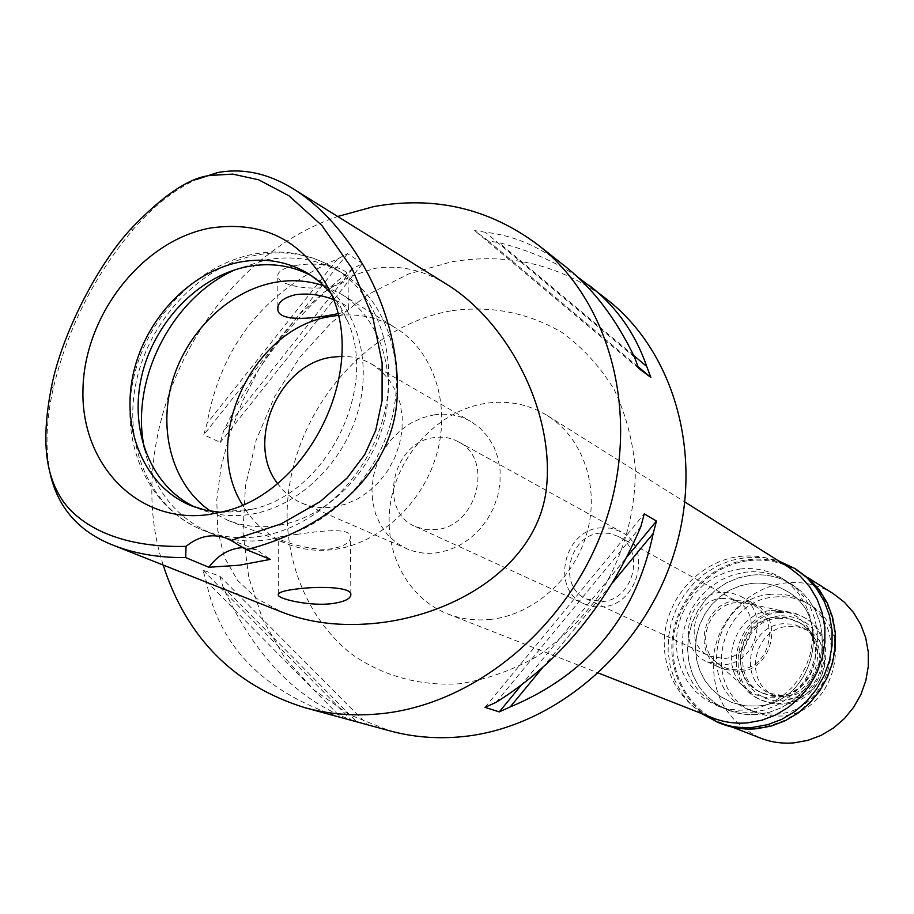 <?xml version="1.0" encoding="UTF-8"?>
<svg xmlns="http://www.w3.org/2000/svg" width="914" height="914" viewBox="0 0 914 914"><rect width="100%" height="100%" fill="white"/><g stroke="black" fill="none" stroke-linecap="round" stroke-linejoin="round"><path stroke-width="0.69" stroke-dasharray="4.57 3.43" d="M243.295 547.555L256.685 549.84L270.361 559.379M50.11 473.383C45.129 448.283 46.157 420.052 53.172 388.713C67.476 328.663 94.279 275.411 133.593 228.957C153.301 206.358 174.014 189.952 195.745 179.738M446.82 284.368C423.353 269.938 399.269 264.603 374.591 268.385L348.668 276.953L323.625 292.503L299.963 313.845L278.21 339.802L258.902 369.267L242.564 401.12L229.745 434.276L220.971 467.625L216.778 500.072L217.772 530.463L224.536 557.666L237.686 580.55L256.925 598.601L281.261 611.877M163.172 565.046C119.883 432.116 205.296 261.632 337.712 216.492M607.456 299.803C561.127 264.866 509.098 252.218 451.379 261.85L408.524 273.994L368.056 294.548L331.428 322.631L299.883 357.146L274.497 396.813L256.149 440.217L245.489 485.837L242.964 532.062L248.757 577.237L262.809 619.692L284.745 657.772L313.925 689.899L349.377 714.668L389.844 730.857M362.55 263.506L347.571 253.635L337.483 258.982C264.523 290.96 221.028 345.789 207.01 423.456L203.776 434.847L220.365 442.376L223.553 431.122C255.646 364.503 298.649 310.383 352.553 268.762L362.55 263.506L220.365 442.376M354.244 721.032C298.352 701.426 254.583 656.698 222.959 586.845L219.817 576.163L202.999 570.21L206.153 581.03C219.36 647.021 264.317 692.515 341.036 717.513L344.864 718.598M565.24 266.42C540.14 246.711 513.508 235.321 485.345 232.247L474.64 230.579L488.339 240.965L498.941 242.621C529.023 250.253 554.969 261.473 576.768 276.279M452.327 310.634C491.732 305.505 528.292 312.782 562.007 332.468C582.766 347.663 600.144 366.685 614.151 389.524C625.793 414.145 632.865 440.777 635.356 469.408C635.367 513.999 623.325 555.929 599.241 595.197C581.521 619.349 560.785 639.766 537.044 656.423C512.126 670.453 486.294 679.57 459.548 683.752C419.583 686.391 381.732 675.663 350.713 653.487C311.206 621.429 288.298 571.033 287.099 516.604C286.493 420.132 361.281 325.738 452.327 310.634M490.887 619.361C475.668 621.006 461.216 619.155 447.517 613.831C405.519 597.379 381.858 548.172 391.066 499.855C400.058 451.505 440.399 410.135 486.019 403.291C508.298 400.115 528.806 404.251 547.543 415.699C582.744 437.646 599.812 486.408 587.142 532.268C574.62 578.151 533.902 614.665 490.887 619.361M788.919 567.388C773.827 558.146 757.409 554.501 739.666 556.455C703.323 560.716 671.664 591.941 665.426 629.198C658.994 666.42 679.056 704.751 712.886 717.97M740.26 568.965C754.918 567.377 768.525 570.302 781.082 577.762L790.77 585.006L798.985 594.043L805.44 604.554L809.918 616.23L812.249 628.683L812.363 641.502L810.238 654.264L805.942 666.546L799.624 677.937L791.478 688.048L781.801 696.548L770.89 703.163L759.146 707.687L746.921 709.972L738.009 710.189L727.053 708.773L716.587 705.517L705.208 699.439L695.303 691.19L687.202 681.067L681.193 669.459L677.468 656.8L676.154 643.525L677.285 630.123L680.827 617.064L686.631 604.794L694.491 593.769L704.157 584.377L715.274 576.94L727.441 571.73L740.26 568.965M750.862 575.203L738.204 577.934L726.162 583.052L715.182 590.387L705.631 599.664L697.862 610.541L692.138 622.64L688.653 635.538L687.545 648.78L688.859 661.885L692.549 674.395L698.513 685.854L706.533 695.851L716.336 704.009L727.59 710.018L737.941 713.24L746.589 714.519L757.592 714.44L769.668 712.2L781.276 707.744L792.05 701.221L801.624 692.835L809.655 682.849L815.894 671.619L820.132 659.508L822.212 646.906L822.097 634.247L819.767 621.954L815.334 610.426L808.947 600.03L800.824 591.107L791.238 583.943C778.819 576.563 765.361 573.661 750.862 575.203C765.361 573.661 778.819 576.563 791.238 583.943L800.824 591.107L808.947 600.03L815.334 610.426L819.767 621.954L822.097 634.247L822.212 646.906L820.132 659.508L815.894 671.619L809.655 682.849L801.624 692.835L792.05 701.221L781.276 707.744L769.668 712.2L757.592 714.44L746.589 714.519L737.941 713.24L727.59 710.018L716.336 704.009L706.533 695.851L698.513 685.854L692.549 674.395L688.859 661.885L687.545 648.78L688.653 635.538L692.138 622.64L697.862 610.541L705.631 599.664L715.182 590.387L726.162 583.052L738.204 577.934L750.862 575.203M751.262 583.452C763.807 582.127 775.472 584.606 786.257 590.878C835.179 616.39 813.46 703.666 757.18 705.974L745.321 705.848L732.023 702.615L720.403 696.537L711.857 689.316L704.888 680.496L699.724 670.396L696.548 659.394L695.463 647.877L696.491 636.27L699.598 624.959L704.66 614.357L711.515 604.828L719.924 596.705L729.578 590.295L740.146 585.828L751.262 583.452L740.146 585.828L729.578 590.295L719.924 596.705L711.515 604.828L704.66 614.357L699.598 624.959L696.491 636.27L695.463 647.877L696.548 659.394L699.724 670.396L704.888 680.496L711.857 689.316L720.403 696.537L732.023 702.615L745.321 705.848L757.18 705.974C813.46 703.666 835.179 616.39 786.257 590.878C775.472 584.606 763.807 582.127 751.262 583.452M770.159 594.386C711.96 598.019 695.257 690.081 749.731 710.087L762.63 713.72L776.157 714.12C831.272 711.937 852.396 626.741 804.446 601.709C793.878 595.562 782.441 593.117 770.159 594.386M770.959 610.552L781.847 610.826L790.13 613.1L797.716 617.11L804.286 622.697L809.564 629.609L813.311 637.584L815.357 646.278L815.608 655.304L814.054 664.284L810.752 672.83L805.851 680.576L799.567 687.168L792.164 692.355L783.961 695.885L775.335 697.633C763.03 698.536 752.473 694.823 743.642 686.494C717.65 663.198 735.85 612.814 770.959 610.552M736.113 602.612C709.173 604.383 695.074 643.33 714.999 661.165C721.752 667.54 729.84 670.362 739.255 669.619C776.112 667.711 780.636 606.702 744.453 602.817L736.113 602.612M736.021 600.635L745.984 601.035L755.272 604.44C784.372 618.572 772.284 670.053 739.346 671.63L722.723 668.911C691.452 656.446 702.066 602.714 736.021 600.635M720.94 592.386C686.46 594.546 675.595 649.237 707.345 661.896L724.219 664.638C757.695 662.993 770.034 610.575 740.5 596.225L731.063 592.786L720.94 592.386M721.215 598.407L729.532 598.739L737.301 601.526C762.036 613.351 751.868 657.12 723.945 658.526L709.71 656.172C683.455 645.524 692.595 600.178 721.215 598.407M600.247 533.079C568.165 535.478 557.357 587.188 586.628 599.036L602.554 601.549C633.905 599.63 645.855 549.543 618.241 536.415L609.569 533.342L600.247 533.079M600.075 527.858L610.929 528.155L621.017 531.777C652.722 547.04 638.84 604.691 602.726 606.862L593.369 606.668L584.537 604.017C550.616 590.478 562.99 530.657 600.075 527.858M434.561 437.578C392.357 441.576 377.174 511.337 415.504 526.59L425.501 529.537L436.161 529.594C477.371 526.464 494.234 458.885 458.337 441.748C451.025 437.783 443.096 436.401 434.561 437.578M434.173 414.842C447.426 412.945 459.696 415.185 470.973 421.56L480.136 428.209L487.87 436.709L493.903 446.786L498.027 458.108L500.095 470.31L500.027 482.969L497.81 495.674L493.526 507.99L487.299 519.483L479.37 529.777L469.99 538.529L459.479 545.429L448.214 550.262L436.561 552.867C426.027 554.135 416.099 552.753 406.764 548.743L396.493 542.87L387.685 534.896L380.612 525.116L375.528 513.885L372.604 501.615L371.918 488.727L373.495 475.68L377.265 462.93L383.103 450.91L390.804 440.034L400.103 430.7L410.683 423.216L422.165 417.869L434.173 414.842M277.502 483.437C283.82 492.143 291.783 498.633 301.392 502.883C311.331 507.156 321.957 508.55 333.256 507.087L345.766 504.128L357.888 498.77L369.222 491.161L379.379 481.552L387.993 470.264L394.779 457.697L399.509 444.261L402.011 430.414L402.217 416.647L400.126 403.405L395.819 391.146L389.444 380.27L381.252 371.118L371.507 364.012C362.378 358.791 352.427 356.232 341.676 356.323M338.18 315.421C359.259 313.308 378.602 317.592 396.208 328.286C433.305 351.136 450.922 403.6 436.881 453.561C422.999 503.545 379.196 543.841 333.553 549.543C317.238 551.542 301.826 549.691 287.316 543.967C268.259 536.152 253.327 523.139 242.518 504.905M337.78 313.742C345.583 312.291 349.102 310.452 348.337 308.235C347.057 305.79 342.122 302.911 333.519 299.575M210.574 511.177L227.677 520.237C242.667 526.144 258.605 528.006 275.514 525.836C322.825 519.666 368.491 477.302 383.172 424.976C398.013 372.661 380.007 317.981 341.699 294.388L324.253 286.002M296.582 534.439C317.604 531.274 349.582 527.161 350.348 536.21C350.987 542.105 344.761 546.286 331.668 548.766C310.909 551.656 279.307 540.368 278.233 538.266C277.49 536.998 283.614 535.73 296.582 534.439M295.645 265.483C316.712 261.324 346.623 267.014 348.051 275.228C348.794 280.392 342.727 284.231 329.84 286.745C309.103 290.721 279.57 285.305 277.799 276.988C276.908 271.915 282.86 268.076 295.645 265.483M235.309 269.676L266.111 259.862C294.502 254.892 320.471 259.702 344.03 274.28C387.467 301.791 407.598 364.686 390.198 424.702C372.981 484.74 320.403 533.102 266.248 540.014C247.42 542.402 229.631 540.414 212.882 534.05C176.756 518.844 154.009 490.589 144.618 449.3M312.417 276.291L316.095 278.462C354.94 302.385 373.118 358.117 357.9 411.517C342.853 464.952 296.307 508.298 248.231 514.685C231.048 516.947 214.859 515.073 199.663 509.087L195.733 507.419M220.514 512.308L240.496 511.532L252.493 509.178C326.275 493.332 378.602 389.695 347.537 320.917L340.271 306.304L331.074 293.337M496.108 702.329L640.942 526.407M485.026 707.356L644.244 513.862M520.831 685.694L627.187 556.615M542.162 668.157L612.677 582.618M634.567 357.294L485.345 232.247M638.715 368.411L474.64 230.579M638.132 366.754L488.339 240.965M633.745 355.546L498.941 242.621M337.483 258.982L207.01 423.456M347.571 253.635L203.776 434.847M352.553 268.762L223.553 431.122M206.153 581.03L341.036 717.513M202.999 570.21L351.673 720.323M219.817 576.163L367.302 724.585M222.959 586.845L356.643 721.683M752.382 712.257L764.527 709.995L776.215 705.505L787.045 698.936L796.665 690.493L804.754 680.45L811.038 669.139L815.299 656.949L817.402 644.267L817.287 631.528L814.957 619.155L810.501 607.559L804.08 597.105L795.911 588.136L786.28 580.927C773.792 573.512 760.265 570.587 745.687 572.153L732.948 574.906L720.849 580.07L709.801 587.451L700.193 596.785L692.378 607.741L686.608 619.921L683.101 632.899L681.981 646.209L683.295 659.405L687.008 671.984L692.983 683.523L701.049 693.577L710.909 701.781L724.242 708.601L739.129 712.132L752.382 712.257M774.695 597.025C786.92 595.757 798.299 598.19 808.821 604.314C856.532 629.22 835.545 713.925 780.716 716.085L767.257 715.673L754.427 712.063C700.215 692.149 716.793 600.601 774.695 597.025M775.712 617.121C737.895 619.315 726.447 678.885 761.453 692.618L770.331 695.28L779.676 695.588C816.168 694.012 829.524 637.412 797.351 621.52L786.908 617.636L775.712 617.121M777.883 618.321L789.056 618.835L799.464 622.708C831.569 638.566 818.259 695.017 781.858 696.582L772.524 696.274L763.67 693.612C728.755 679.913 740.157 620.503 777.883 618.321M777.54 611.637C733.177 614.254 720.004 684.209 761.225 700.033L771.45 703.037L782.201 703.38C824.736 701.609 840.526 635.733 803.178 616.939C795.249 612.471 786.703 610.712 777.54 611.637M779.208 612.563C788.348 611.649 796.871 613.408 804.8 617.864C842.08 636.624 826.325 702.363 783.869 704.134L773.141 703.78L762.939 700.775C721.786 684.986 734.913 615.168 779.208 612.563M779.368 615.739L770.285 617.784L761.773 621.828L754.267 627.678L748.132 635.036L743.653 643.536L741.06 652.767L740.489 662.273L741.951 671.596L745.39 680.267L750.657 687.854L757.478 693.989L765.532 698.33L774.421 700.684L783.698 700.889C808.696 695.783 821.835 680.13 823.137 653.956C818.978 628.444 804.389 615.705 779.368 615.739M786.691 696.148C820.429 694.686 832.677 642.371 802.858 627.758L793.261 624.205L782.978 623.736C748.086 625.713 737.495 680.587 769.748 693.349L786.691 696.148M791.604 698.399L774.741 695.611C742.671 682.918 753.182 628.386 787.879 626.433L798.105 626.901L807.645 630.432C837.304 644.987 825.159 696.959 791.604 698.399M833.408 593.746C818.761 584.743 802.835 581.144 785.629 582.949C750.474 586.879 719.946 616.813 714.085 652.642C710.132 692.652 725.613 721.146 760.517 738.124M748.783 560.625C766.697 558.671 783.275 562.373 798.505 571.73L809.827 580.47L819.39 591.278L826.873 603.8L832.014 617.658L834.642 632.408L834.653 647.558L832.026 662.616L826.85 677.091L819.287 690.481L809.598 702.363L798.105 712.337L785.195 720.083L771.279 725.35L756.849 728.001C744.75 729.029 733.154 727.395 722.083 723.111C687.945 709.824 667.654 671.253 674.075 633.802C680.302 596.305 712.166 564.886 748.783 560.625M798.779 570.896C783.378 561.413 766.606 557.666 748.475 559.642C711.469 563.961 679.273 595.722 673.001 633.608C666.534 671.459 687.065 710.441 721.569 723.831M701.335 713.446L690.516 704.088L681.558 692.869L674.726 680.119L670.202 666.249L668.111 651.682L668.511 636.852L671.367 622.194L676.6 608.164L684.049 595.151L693.498 583.566L704.66 573.741L717.216 565.972L730.789 560.511L747.401 557.277L764.321 557.609L778.408 560.785M257.771 536.667C312.188 529.686 365.086 480.97 382.44 420.543C399.978 360.127 379.778 296.867 336.146 269.242C312.485 254.595 286.39 249.785 257.874 254.812C200.097 265.448 148.445 320.62 135.843 383.777C122.979 446.889 151.324 510.446 204.142 530.703C220.971 537.089 238.84 539.089 257.771 536.667M256.685 549.84L225.964 538.038M53.172 388.713L51.687 385.879M133.593 228.957L130.405 229.437M547.543 415.699L684.929 502.037M447.517 613.831L598.556 673.104M716.587 705.517L722.22 707.813M781.082 577.762L786.28 580.927M754.427 712.063L749.731 710.087M808.821 604.314L804.446 601.709M714.999 661.165L743.642 686.494M744.453 602.817L781.847 610.826M707.345 661.896L722.723 668.911M740.5 596.225L755.272 604.44M586.628 599.036L709.71 656.172M618.241 536.415L737.301 601.526M415.504 526.59L584.537 604.017M458.337 441.748L621.017 531.777M301.392 502.883L406.764 548.743M371.507 364.012L470.973 421.56M341.699 294.388L396.208 328.286M348.337 308.235L348.051 275.228M277.845 306.704L277.799 276.988M227.677 520.237L287.316 543.967M278.324 593.906L278.233 538.266M350.85 593.906L350.348 536.21M212.882 534.05L204.142 530.703C149.508 509.715 120.225 445.255 132.713 382.406C144.903 319.466 196.156 264.546 254.972 253.898C284.38 248.859 311.446 253.966 336.146 269.242L344.03 274.28M308.841 273.949L316.095 278.462M191.723 505.922L199.663 509.087M347.537 320.917L331.759 295.005M252.493 509.178L222.273 511.874M797.351 621.52L799.464 622.708M761.453 692.618L763.67 693.612M803.178 616.939L804.8 617.864M761.225 700.033L762.939 700.775M769.748 693.349L774.741 695.611M802.858 627.758L807.645 630.432M798.505 571.73L807.885 577.648M722.083 723.111L732.411 727.144"/><path stroke-width="1.37" d="M210.323 175.465L232.67 174.106L258.685 179.807L288.995 195.802L321.877 225.472L351.901 268.259L372.763 317.112L382.121 362.824L382.063 400.572L375.723 430.38L364.766 454.532L347.183 477.965L320.026 501.729L280.929 523.962L230.956 540.425L225.964 538.038C212.151 533.319 198.829 536.095 186.022 546.378C116.421 548.08 78.89 523.494 63.146 501.249C48.236 479.324 39.336 448.031 51.687 385.879C62.015 334.387 96.85 266.031 130.405 229.437C162.578 195.562 189.221 177.567 210.323 175.465L217.612 172.552C242.747 168.005 267.653 173.249 292.331 188.261C351.182 224.17 399.075 311.126 397.316 390.815C397.133 469.876 329.337 528.76 246.426 549.668L230.956 540.425M208.552 514.571L222.273 511.874C306.898 493.72 367.405 373.872 331.759 295.005C306.613 242.279 266.043 219.966 210.049 228.077C141.967 240.828 83.974 315.433 82.957 390.072C80.958 464.826 138.14 524.51 208.552 514.571M186.022 546.378L185.702 557.597L208.815 567.263L239.411 565.218L270.361 559.379L246.426 549.668M208.815 567.263C218.126 554.889 229.62 548.32 243.295 547.555M185.702 557.597C158.339 557.826 133.81 553.553 112.102 544.79C78.41 531.205 57.753 507.407 50.11 473.383M195.745 179.738L217.612 172.552M296.776 588.993C283.694 590.535 277.548 592.615 278.324 595.231C279.433 599.481 311.308 606.393 332.045 603.617C345.069 601.743 351.342 598.499 350.85 593.906C349.765 586.891 318.689 586.08 296.776 588.993M112.102 544.79L281.261 611.877C310.052 623.257 342.522 626.947 378.67 622.948C459.696 613.625 540.208 562.51 546.755 485.06C553.507 407.987 506.185 320.917 446.82 284.368L292.331 188.261M337.712 216.492L373.872 206.575C434.801 195.63 489.676 208.529 538.506 245.283C610.849 301.871 641.045 415.573 606.039 520.226C571.296 624.925 475.771 704.9 379.721 713.823C353.844 716.268 328.949 714.245 305.025 707.744C234.018 685.591 186.73 638.018 163.172 565.046M305.025 707.744L389.844 730.857C412.557 737.027 436.138 739.015 460.576 736.833C551.302 728.858 640.691 654.801 672.773 557.391C705.094 460.028 676.12 353.569 607.456 299.803L576.768 276.279M360.562 722.883L354.244 721.032M499.238 711.892L485.026 707.356L496.108 702.329C559.619 662.57 607.901 603.926 640.942 526.407L644.244 513.862L656.481 521.049L653.224 533.422C635.824 616.516 588.148 674.349 510.195 706.933L499.238 711.892L520.831 685.694M538.506 245.283L565.24 266.42C592.798 288.173 615.899 318.46 634.567 357.294L638.715 368.411L650.848 377.425L646.735 366.434C635.219 333.199 616.013 306.144 589.107 285.294M598.556 673.104L712.886 717.97C723.922 722.266 735.473 723.888 747.538 722.86L761.888 720.209L775.712 714.954L788.542 707.23L799.967 697.291L809.598 685.454L817.116 672.121L822.257 657.714L824.862 642.736L824.862 627.655L822.246 612.997L817.127 599.218L809.678 586.777L800.173 576.048L788.919 567.388L684.929 502.037M341.676 356.323L332.182 357.157C278.976 363.623 244.952 441.976 277.502 483.437M242.518 504.905C200.269 438.377 253.224 326.812 331.885 316.301L338.18 315.421M333.519 299.575C320.974 294.742 308.384 293.097 295.748 294.651C283.146 297.633 277.182 302.717 277.856 309.915C279.101 321.237 309.435 319.157 330.034 315.193L337.78 313.742M324.253 286.002C308.589 280.564 292.229 279.341 275.183 282.335C228.797 290.663 186.41 332.068 172.14 382.086C157.802 432.071 173.203 485.825 210.574 511.177M144.618 449.3C129.274 381.104 171.318 297.815 235.309 269.676M195.733 507.419C151.507 487.345 129.137 431.534 141.476 377.025C153.632 322.459 198.681 275.491 248.562 266.397C271.527 262.352 292.811 265.654 312.417 276.291M331.074 293.337L320.643 282.677L308.841 273.949C288.298 261.575 265.688 257.542 241.022 261.884C190.158 271.195 144.366 319.797 132.884 375.597C121.162 431.362 145.623 487.596 191.723 505.922L205.753 510.241L220.514 512.308M627.187 556.615L656.481 521.049M510.195 706.933L542.162 668.157M612.677 582.618L653.224 533.422M650.848 377.425L638.132 366.754M646.735 366.434L633.745 355.546M732.411 727.144L760.517 738.124C771.165 742.248 782.293 743.825 793.9 742.876L807.748 740.386L821.08 735.393L833.442 728.035L844.433 718.541L853.699 707.23L860.908 694.457L865.821 680.667L868.3 666.295L868.254 651.831L865.695 637.744L860.714 624.479L853.505 612.494L844.296 602.143L833.408 593.746L807.885 577.648M717.936 722.414L721.569 723.831C732.742 728.138 744.419 729.772 756.621 728.744L771.199 726.07L785.24 720.746L798.299 712.931L809.907 702.855L819.698 690.858L827.341 677.331L832.574 662.73L835.236 647.512L835.236 632.214L832.597 617.316L827.41 603.309L819.858 590.65L810.204 579.739L795.477 568.816L806.948 577.682L816.625 588.639L824.2 601.355L829.409 615.408L832.06 630.363L832.048 645.741L829.375 661.016L824.12 675.686L816.442 689.282L806.605 701.324L794.952 711.446L781.847 719.307L767.749 724.653L753.102 727.338C740.866 728.378 729.144 726.733 717.936 722.414L701.335 713.446M778.408 560.785L795.477 568.816M277.856 309.915L277.845 306.704M278.324 595.231L278.324 593.906"/></g></svg>
